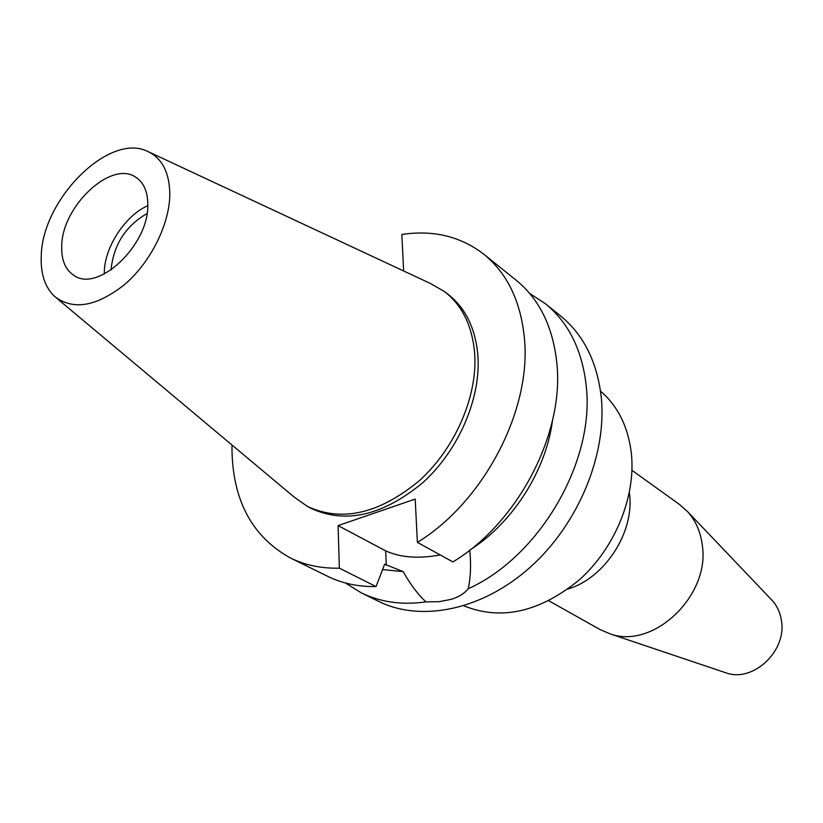 <?xml version="1.0" encoding="UTF-8"?>
<svg xmlns="http://www.w3.org/2000/svg" width="823" height="823" viewBox="0 0 823 823"><rect width="100%" height="100%" fill="white"/><g stroke="black" fill="none" stroke-linecap="round" stroke-linejoin="round"><path stroke-width="1.23" d="M169.805 194.835C169.373 224.535 150.743 261.92 125.075 284.161C96.62 306.691 73.082 310.755 54.472 296.342C44.854 287.052 40.45 273.483 41.263 255.614C42.343 199.475 108.523 132.842 146.978 151.093C162.028 157.831 169.641 172.408 169.805 194.835M149.642 152.337L430.285 283.421L444.358 291.496C462.187 305.22 472.289 325.846 474.665 353.386C477.731 396.202 455.242 448.35 419.185 480.827C379.136 513.809 341.895 522.348 307.463 506.443L294.192 497.113L56.725 298.224M61.715 245.943C61.241 260.017 65.377 269.872 74.121 275.53C98.06 292.813 148.552 245.295 147.811 205.236C147.903 192.345 144.118 183.159 136.423 177.696C112.309 159.096 62.085 205.678 61.715 245.943M104.274 274.008L104.305 271.888C104.788 246.787 125.261 215.605 147.801 205.657M147.008 213.569C125.888 225.831 113.934 244.225 111.136 268.771L111.105 269.954M724.569 672.37L726.092 672.885C753.127 682.792 787.097 650.9 781.408 620.47C780.214 612.631 777.149 605.954 772.211 600.461L771.11 599.298M548.859 600.821L599.957 629.502L609.966 633.803C653.349 649.985 710.815 595.183 702.204 544.548C700.455 531.535 695.61 520.609 687.689 511.762L679.561 504.509L631.971 470.334M629.369 492.74L629.513 493.985C634.595 532.131 604.812 578.158 568.065 588.99M463.812 605.821C501.372 620.902 540.011 612.127 579.731 579.495C615.45 547.357 636.148 495.96 631.303 452.835C628.031 426.561 617.775 406.006 600.533 391.151M403.671 270.983L401.819 234.483C433.248 229.761 460.602 236.355 483.883 254.276L516.155 280.221C539.322 299.119 552.871 326.618 556.79 362.727C564.66 432.919 518.274 522.626 452.907 561.914L417.384 542.378L415.193 499.077L338.099 525.599L339.354 568.168C321.371 568.57 305.076 565.185 290.457 558.004L327.605 576.275C342.142 583.414 358.293 586.85 376.06 586.573L384.629 564.208L403.157 571.604C410.543 584.639 418.146 594.731 425.985 601.901C402.025 605.244 380.463 602.23 361.307 592.848L378.621 601.366C421.263 622.558 482.731 610.08 530.814 566.708C578.888 523.397 607.292 453.74 601.191 396.583C596.984 361.472 583.414 334.55 560.473 315.837L545.423 303.749C568.446 322.523 582.015 349.641 586.13 385.102C595.502 460.386 540.083 556.523 468.225 588.743C470.694 577.489 471.198 564.629 469.738 550.165M361.307 592.848L345.3 582.931M425.985 601.901L439.328 601.664L451.385 599.298C458.956 596.891 464.563 593.373 468.225 588.743M440.254 554.949C418.568 558.93 400.369 557.562 385.678 550.865L338.099 525.599M382.582 569.578L403.157 571.604M529.673 293.441L545.423 303.749M470.149 549.836C512.698 522.934 546.091 470.499 552.48 420.563M483.883 254.276C507.194 273.298 520.702 301.208 524.385 338.027C531.802 409.576 483.986 501.721 417.384 542.378M290.457 558.004C252.198 536.802 232.703 500.569 231.973 449.317L232.024 445.037M307.463 506.443L311.012 508.336C345.423 524.23 382.613 515.733 422.59 482.854C458.576 450.479 480.992 398.445 477.896 355.711C475.509 328.223 465.396 307.627 447.568 293.914L444.358 291.496M339.354 568.168L376.06 586.573M386.275 565.072L385.678 550.865M726.092 672.885L609.966 633.803M772.211 600.461L687.689 511.762"/></g></svg>
